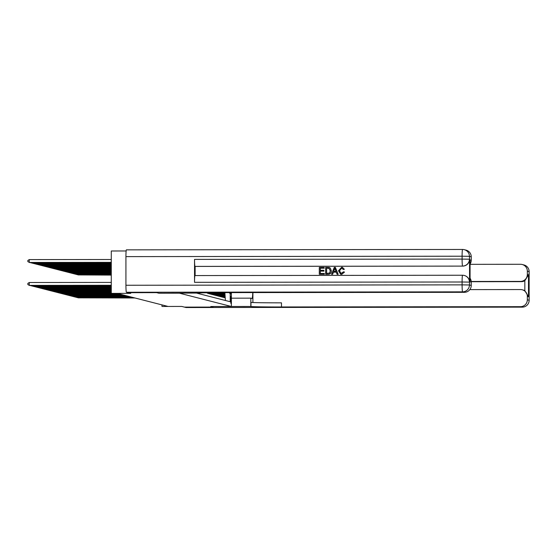 <?xml version="1.0" encoding="UTF-8"?>
<svg xmlns="http://www.w3.org/2000/svg" width="557" height="557" viewBox="0 0 557 557"><rect width="100%" height="100%" fill="white"/><g stroke="black" fill="none" stroke-linecap="round" stroke-linejoin="round"><path stroke-width="0.84" d="M126.14 250.97L111.282 250.991L111.282 293.386L117.388 293.483L167.671 306.35L162.345 306.461L181.777 306.434L184.451 307.116L213.039 307.081L210.804 306.51L213.039 307.081L184.471 307.123L186.101 307.541A6.879 0.466 -90.1 0 1 186.108 307.541A6.879 0.466 -90.1 0 1 186.101 307.541L522.271 307.144L520.468 306.677A6.879 6.858 -75.6 0 0 527.333 299.798L529.136 300.258L529.136 271.607L527.333 271.148L527.333 274.531L528.496 274.831L528.496 296.714L524.833 290.705L524.833 280.728A6.879 6.858 104.4 0 1 521.408 281.654L520.468 281.41A6.879 6.858 -75.6 0 0 527.333 274.531M464.336 275.471A6.879 6.858 104.4 0 1 469.551 282.141L469.433 284.975L471.236 285.435A6.879 6.858 104.4 0 1 464.378 292.321L462.568 291.854L126.397 292.258L128.026 292.676L156.614 292.641L128.054 292.683L130.721 293.365L111.282 293.386M205.463 292.78L205.916 292.773M206.229 292.766L206.696 292.759M207.009 292.752L207.476 293.295L207.476 292.745M207.789 292.738L208.255 293.497L208.255 292.731M208.569 292.724L208.569 293.574L209.035 293.692L209.035 292.717M209.348 292.71L209.348 293.776L209.815 293.894L209.815 292.71M210.128 292.704L210.128 293.971L210.595 294.096L210.595 292.697M210.908 292.697L210.908 294.173L211.375 294.291L211.375 292.69M211.688 292.683L211.688 294.375L212.154 294.493L212.154 292.676M212.468 292.676L212.468 294.569L212.934 294.695L212.934 292.669M213.247 292.669L213.247 294.771L213.714 294.89L213.714 292.662M214.027 292.662L214.027 294.973L214.494 295.092L214.494 292.655M214.807 292.655L214.807 295.168L215.274 295.294L215.274 292.648M215.58 292.648L215.58 295.37L216.053 295.488L216.053 292.641M216.36 292.641L216.36 295.572L216.833 295.69L216.833 292.641M217.139 292.634L217.139 295.767L217.613 295.892L217.613 292.634M217.919 292.634L217.919 295.969L218.393 296.087L218.393 292.627M218.699 292.627L218.699 296.171L219.166 296.289L219.166 292.62M219.479 292.62L219.479 296.366L219.945 296.491L219.945 292.62M220.259 292.62L220.259 296.568L220.725 296.686L220.725 292.613M221.038 292.613L221.038 296.77L221.505 296.888L221.818 292.787A4.581 4.574 -75.6 0 0 221.818 292.613M221.818 292.787L221.818 296.965L222.285 297.09L222.598 292.982A4.581 4.574 -75.6 0 0 222.584 292.613M222.598 292.982L222.598 297.166L223.065 297.285L223.378 293.184A4.581 4.574 -75.6 0 0 223.343 292.606M223.378 293.184L223.378 297.368L223.844 297.487L224.158 293.386A4.581 4.574 -75.6 0 0 224.095 292.606M224.158 293.386L224.158 297.563L224.624 297.682L224.624 293.504A4.581 4.574 -75.6 0 0 224.534 292.606M230.842 296.261L230.842 303.37L230.626 296.261M198.758 293.066L158.87 293.219L156.614 292.641L158.877 293.219L179.458 293.191L231.378 306.489L231.378 292.599M196.83 293.17L230.208 301.72L230.208 293.699L229.115 292.599M231.064 292.599L231.064 293.915L230.208 293.699M225.404 300.488L224.937 293.581A4.581 4.574 -75.6 0 0 224.833 292.606M231.378 298.183L250.824 298.155L250.824 306.468L210.804 306.51L231.378 306.489M161.955 304.888L161.955 306.357M223.796 292.606A4.581 4.574 104.4 0 1 223.844 293.302M223.037 292.606A4.581 4.574 104.4 0 1 223.065 293.1M229.686 292.599L231.064 293.915M134.975 297.981L78.391 297.849M134.585 297.884L78.217 297.849M78.391 274.928L111.282 274.991M111.282 275.095L78.217 274.928M250.824 298.155L252.043 298.468A12.895 0.877 89.9 0 0 252.056 298.468A12.895 0.877 89.9 0 0 252.787 292.571M250.824 306.468L250.956 306.496A28.651 0.501 180 0 0 281.487 306.963L520.468 306.677M252.906 292.571L252.906 302.521M528.496 296.714L527.333 296.415L527.333 299.798M527.333 296.415A6.879 6.858 -75.6 0 0 520.468 289.549L469.829 289.605M471.208 281.473L520.468 281.41M527.333 271.148A6.879 6.858 -75.6 0 0 520.468 264.283L470.073 264.338M522.174 289.765L523.107 290.002A6.879 6.858 104.4 0 1 524.833 290.705M471.229 281.71L521.408 281.654M250.956 306.496L250.956 302.374A28.651 0.501 180 0 0 281.487 302.841L281.487 306.963M524.833 280.728L528.496 274.831M342.123 268.147L341.65 268.098L339.505 270.779L341.086 273.494M344.456 272.053L341.657 274.343L340.647 274.225L338.475 270.772L341.636 267.29L342.43 267.381L344.282 269.289L343.314 269.497L341.587 268.084L339.443 270.765L341.051 273.487L343.488 271.823L344.518 272.067L341.72 274.357L340.675 274.232M342.458 267.388L344.344 269.303L343.314 269.497M336.289 272.157L333.42 272.164L332.64 274.281L331.554 274.267L334.277 267.388L335.37 267.388L338.092 274.26L337.069 274.26L336.289 272.143L333.365 272.15L332.578 274.267L331.554 274.267M335.37 267.388L338.155 274.274L337.069 274.26M324.139 267.402L324.139 268.195L320.268 268.195L320.268 270.312L323.875 270.305L323.875 271.099L320.268 271.106L320.268 273.487L324.313 273.48L324.376 274.288L319.3 274.281L319.3 267.402L324.202 267.416L324.202 268.209L320.331 268.209L320.331 270.312M323.875 270.305L323.937 271.12L320.331 271.12L320.331 273.487M469.551 282.141L469.551 259.221A6.879 6.858 104.4 0 1 462.686 266.107L195.006 266.392A6.879 0.466 -90.1 0 1 194.539 259.395L194.539 282.315A6.879 0.466 -90.1 0 1 194.999 275.562A6.879 0.466 -90.1 0 1 195.006 275.562L462.554 275.242A6.879 0.466 89.9 0 0 462.561 275.242A6.879 0.466 89.9 0 0 462.101 281.995L194.539 282.315M195.124 275.562L195.124 266.42L462.686 266.107M329.187 267.492L330.252 268.001L331.324 270.806C331.331 273.007 330.273 274.162 328.15 274.288L325.629 274.274L325.629 267.395L329.187 267.492L330.19 267.98L331.262 270.793C331.269 272.993 330.21 274.148 328.087 274.267L325.629 274.274M470.066 259.868L470.066 281.758L470.066 259.868L471.236 260.168L471.236 256.791L469.433 256.324L469.551 259.221M471.236 260.168A6.879 6.858 104.4 0 1 470.073 263.997M194.539 259.395L462.101 259.082L462.101 256.213L469.433 256.324A6.879 6.858 -75.6 0 0 464.273 249.675L466.077 250.135A6.879 6.858 104.4 0 1 471.236 256.791M126.397 292.258A6.879 0.466 -90.1 0 1 125.931 285.261L125.931 256.617A6.879 0.466 -90.1 0 1 126.39 249.856A6.879 0.466 -90.1 0 1 126.397 249.856L462.554 249.459A6.879 0.466 89.9 0 0 462.561 249.459A6.879 0.466 89.9 0 0 462.101 256.213L125.931 256.617M470.073 278.228A6.879 6.858 104.4 0 1 471.236 282.058L470.066 281.758M471.236 285.435L471.236 282.058M198.758 293.135A28.651 0.501 -0 0 1 198.696 293.1A28.651 0.501 -0 0 1 225.397 292.606L464.378 292.321M324.313 273.48L324.376 274.288M324.313 274.274L319.3 274.281M329.124 268.328L326.597 268.189L326.597 273.48L329.633 272.986L330.294 270.779L328.964 268.279M326.597 268.189L326.66 273.48M329.187 268.342L326.66 268.202M334.353 269.449L333.65 271.356L335.996 271.35L334.827 268.182L333.72 271.356M334.889 268.195L334.416 269.463M342.089 268.14L341.65 268.098M134.195 297.786L77.611 297.647M133.805 297.682L77.437 297.647M133.415 297.584L76.831 297.452M133.026 297.487L76.657 297.452M132.636 297.382L76.051 297.25M132.246 297.285L75.877 297.25M131.856 297.187L75.272 297.048M131.466 297.083L75.098 297.048M77.611 274.733L111.282 274.789M111.282 274.893L77.437 274.733M76.831 274.531L111.282 274.594M111.282 274.692L76.657 274.531M76.051 274.329L111.282 274.392M111.282 274.49L75.877 274.329M75.272 274.135L111.282 274.19M111.282 274.288L75.098 274.135M131.076 296.985L74.492 296.853M130.693 296.888L74.318 296.853M74.492 273.933L111.282 273.988M111.282 274.093L74.318 273.933M130.303 296.784L73.712 296.651M129.913 296.686L73.538 296.651M73.712 273.731L111.282 273.786M111.282 273.891L73.538 273.731M129.523 296.589L72.932 296.449M129.133 296.484L72.758 296.449M72.932 273.536L111.282 273.591M111.282 273.689L72.758 273.536M128.744 296.387L72.152 296.254M128.354 296.289L71.985 296.254M72.152 273.334L111.282 273.39M111.282 273.487L71.985 273.334M127.964 296.185L71.373 296.052M127.574 296.087L71.205 296.052M71.373 273.132L111.282 273.188M111.282 273.285L71.205 273.132M127.184 295.99L70.593 295.851M126.794 295.885L70.426 295.851M70.593 272.937L111.282 272.986M111.282 273.09L70.426 272.937M126.404 295.788L69.813 295.656M126.014 295.69L69.646 295.656M69.813 272.735L111.282 272.784M111.282 272.888L69.646 272.735M125.624 295.586L69.033 295.454M125.234 295.488L68.866 295.454M69.033 272.533L111.282 272.589M111.282 272.686L68.866 272.533M124.845 295.391L68.253 295.252M124.455 295.287L68.086 295.252M68.253 272.338L111.282 272.387M111.282 272.484L68.086 272.338M124.065 295.189L67.474 295.057M123.675 295.092L67.306 295.057M67.474 272.136L111.282 272.185M111.282 272.282L67.306 272.136M123.285 294.987L66.694 294.855M122.895 294.89L66.527 294.855M66.694 271.934L111.282 271.983M111.282 272.088L66.527 271.934M122.505 294.792L65.914 294.653M122.115 294.688L65.747 294.653M65.914 271.739L111.282 271.781M111.282 271.886L65.747 271.739M121.725 294.59L65.134 294.458M121.335 294.493L64.967 294.458M65.134 271.538L111.282 271.586M111.282 271.684L64.967 271.538M120.946 294.388L64.354 294.256M120.556 294.291L64.187 294.256M64.354 271.336L111.282 271.384M111.282 271.482L64.187 271.336M120.166 294.193L63.575 294.054M119.776 294.089L63.407 294.061M63.575 271.141L111.282 271.182M111.282 271.28L63.407 271.141M119.386 293.992L62.795 293.859M118.996 293.894L62.628 293.859M62.795 270.939L111.282 270.981M111.282 271.085L62.628 270.939M118.606 293.79L62.015 293.657M118.216 293.692L61.848 293.657M62.015 270.737L111.282 270.779M111.282 270.883L61.848 270.737M117.826 293.595L61.235 293.455M117.436 293.49L61.068 293.462M61.235 270.542L111.282 270.584M111.282 270.681L61.068 270.542M111.33 293.4L60.455 293.26M111.282 293.302L60.288 293.26M60.455 270.34L111.282 270.382M111.282 270.479L60.288 270.34M111.282 293.198L59.683 293.059M111.282 293.1L59.508 293.059M59.683 270.138L111.282 270.18M111.282 270.277L59.508 270.145M111.282 292.996L58.903 292.864M111.282 292.898L58.729 292.864M58.903 269.943L111.282 269.978M111.282 270.082L58.729 269.943M111.282 292.801L58.123 292.662M111.282 292.697L57.949 292.662M58.123 269.741L111.282 269.776M111.282 269.88L57.949 269.741M111.282 292.599L57.343 292.46M111.282 292.495L57.169 292.46M57.343 269.539L111.282 269.581M111.282 269.679L57.169 269.546M111.282 292.397L56.563 292.265M111.282 292.3L56.389 292.265M56.563 269.344L111.282 269.379M111.282 269.477L56.389 269.344M111.282 292.195L55.784 292.063M111.282 292.098L55.609 292.063M55.784 269.142L111.282 269.177M111.282 269.275L55.609 269.142M111.282 291.993L55.004 291.861M111.282 291.896L54.83 291.861M55.004 268.947L111.282 268.975M111.282 269.08L54.83 268.947M111.282 291.798L54.224 291.666M111.282 291.694L54.05 291.666M54.224 268.746L111.282 268.773M111.282 268.878L54.05 268.746M111.282 291.596L53.444 291.464M111.282 291.492L53.27 291.464M53.444 268.544L111.282 268.578M111.282 268.676L53.27 268.544M111.282 291.395L52.664 291.262M111.282 291.297L52.497 291.262M52.664 268.349L111.282 268.377M111.282 268.474L52.497 268.349M111.282 291.193L51.885 291.067M111.282 291.095L51.717 291.067M51.885 268.147L111.282 268.175M111.282 268.279L51.717 268.147M111.282 290.991L51.105 290.865M111.282 290.893L50.938 290.865M51.105 267.945L111.282 267.973M111.282 268.077L50.938 267.945M111.282 290.796L50.325 290.663M111.282 290.691L50.158 290.663M50.325 267.75L111.282 267.778M111.282 267.875L50.158 267.75M111.282 290.594L49.545 290.469M111.282 290.489L49.378 290.469M49.545 267.548L111.282 267.576M111.282 267.673L49.378 267.548M111.282 290.392L48.765 290.267M111.282 290.294L48.598 290.267M48.765 267.346L111.282 267.374M111.282 267.471L48.598 267.346M111.282 290.19L47.986 290.065M111.282 290.093L47.818 290.065M47.986 267.151L111.282 267.172M111.282 267.276L47.818 267.151M111.282 289.988L47.206 289.87M111.282 289.891L47.039 289.87M47.206 266.949L111.282 266.97M111.282 267.075L47.039 266.949M111.282 289.793L46.426 289.668M111.282 289.689L46.259 289.668M46.426 266.747L111.282 266.775M111.282 266.873L46.259 266.747M111.282 289.591L45.646 289.466M111.282 289.487L45.479 289.466M45.646 266.552L111.282 266.573M111.282 266.671L45.479 266.552M111.282 289.389L44.866 289.271M111.282 289.292L44.699 289.271M44.866 266.35L111.282 266.371M111.282 266.469L44.699 266.35M111.282 289.187L44.087 289.069M111.282 289.09L43.919 289.069M44.087 266.149L111.282 266.169M111.282 266.274L43.919 266.149M111.282 288.986L43.307 288.867M111.282 288.888L43.14 288.867M43.307 265.954L111.282 265.968M111.282 266.072L43.14 265.954M111.282 288.791L42.527 288.672M111.282 288.686L42.36 288.672M42.527 265.752L111.282 265.773M111.282 265.87L42.36 265.752M111.282 288.589L41.747 288.47M111.282 288.484L41.58 288.47M41.747 265.55L111.282 265.571M111.282 265.668L41.58 265.55M111.282 288.387L40.967 288.268M111.282 288.289L40.8 288.268M40.967 265.355L111.282 265.369M111.282 265.466L40.8 265.355M111.282 288.185L40.195 288.073M111.282 288.087L40.02 288.073M40.195 265.153L111.282 265.167M111.282 265.271L40.02 265.153M111.282 287.983L39.415 287.872M111.282 287.885L39.241 287.872M39.415 264.951L111.282 264.965M111.282 265.069L39.241 264.951M111.282 287.788L38.635 287.67M111.282 287.684L38.461 287.67M38.635 264.756L111.282 264.77M111.282 264.867L38.461 264.756M111.282 287.586L37.855 287.475M111.282 287.482L37.681 287.475M37.855 264.554L111.282 264.568M111.282 264.666L37.681 264.554M111.282 287.384L37.075 287.273M111.282 287.287L36.901 287.273M37.075 264.352L111.282 264.366M111.282 264.464L36.901 264.352M111.282 287.182L36.296 287.071M111.282 287.085L36.121 287.071M36.296 264.157L111.282 264.164M111.282 264.269L36.121 264.157M111.282 286.98L35.516 286.876M111.282 286.883L35.342 286.876M35.516 263.955L111.282 263.962M111.282 264.067L35.342 263.955M111.282 286.785L34.736 286.674M111.282 286.681L34.562 286.674M34.736 263.753L111.282 263.767M111.282 263.865L34.562 263.753M111.282 286.583L33.956 286.472M111.282 286.486L33.789 286.472M33.956 263.558L111.282 263.565M111.282 263.663L33.789 263.558M111.282 286.382L33.176 286.277M111.282 286.284L33.009 286.277M33.176 263.357L111.282 263.364M111.282 263.461L33.009 263.357M111.282 286.18L32.397 286.075M111.282 286.082L32.229 286.075M32.397 263.155L111.282 263.162M111.282 263.266L32.229 263.155M111.282 285.985L31.617 285.873M111.282 285.88L31.45 285.873M31.617 262.96L111.282 262.96M111.282 263.064L31.45 262.96M111.282 285.783L30.837 285.678M111.282 285.678L30.67 285.678M30.837 262.758L111.282 262.765M111.282 262.862L30.67 262.758M111.282 285.581L30.057 285.476M111.282 285.483L29.89 285.476M30.057 262.556L111.282 262.563M111.282 262.66L29.89 262.556M111.282 285.379L29.667 285.476L29.277 285.379L29.277 282.51L27.85 283.388L27.85 284.536L29.277 285.379L111.282 285.281M111.282 282.413L29.277 282.51M111.282 259.499L29.277 259.597L29.277 262.458L111.282 262.361M111.282 262.458L29.667 262.556L27.85 261.616L27.85 260.467L29.277 259.597M529.018 296.129A6.879 6.858 104.4 0 1 529.136 297.396L529.136 297.396A6.879 6.879 0 0 0 529.018 296.059M522.271 307.144A6.879 0.466 89.9 0 0 522.285 307.144A6.879 0.466 89.9 0 0 522.292 307.144A6.879 6.879 0 0 0 529.15 300.265A6.879 6.858 104.4 0 1 522.271 307.144M529.136 300.258L529.15 297.403M523.977 264.958A6.879 6.858 104.4 0 1 529.136 271.607L529.136 271.607A6.879 6.879 0 0 0 523.977 264.958L522.174 264.491M529.018 275.826A6.879 6.879 0 0 0 529.15 274.483L529.136 274.476A6.879 6.858 104.4 0 1 529.018 275.736M529.136 271.628L529.018 274.504M125.931 285.261L462.101 284.864L462.101 281.995L469.433 282.107A6.879 6.858 -75.6 0 0 462.568 275.242L194.999 275.562M462.568 266.072A6.879 6.858 -75.6 0 0 469.433 259.193L462.101 259.082A6.879 0.466 89.9 0 0 462.568 266.072M462.561 249.459A6.879 6.879 0 0 1 464.273 249.675A6.879 6.858 -75.6 0 0 462.568 249.459L126.39 249.856M462.568 291.854A6.879 6.858 -75.6 0 0 469.433 284.975L462.101 284.864A6.879 0.466 89.9 0 0 462.568 291.854M186.108 307.541L522.285 307.144M462.561 275.242A6.879 6.879 0 0 1 464.273 275.457L464.392 275.485"/></g></svg>
